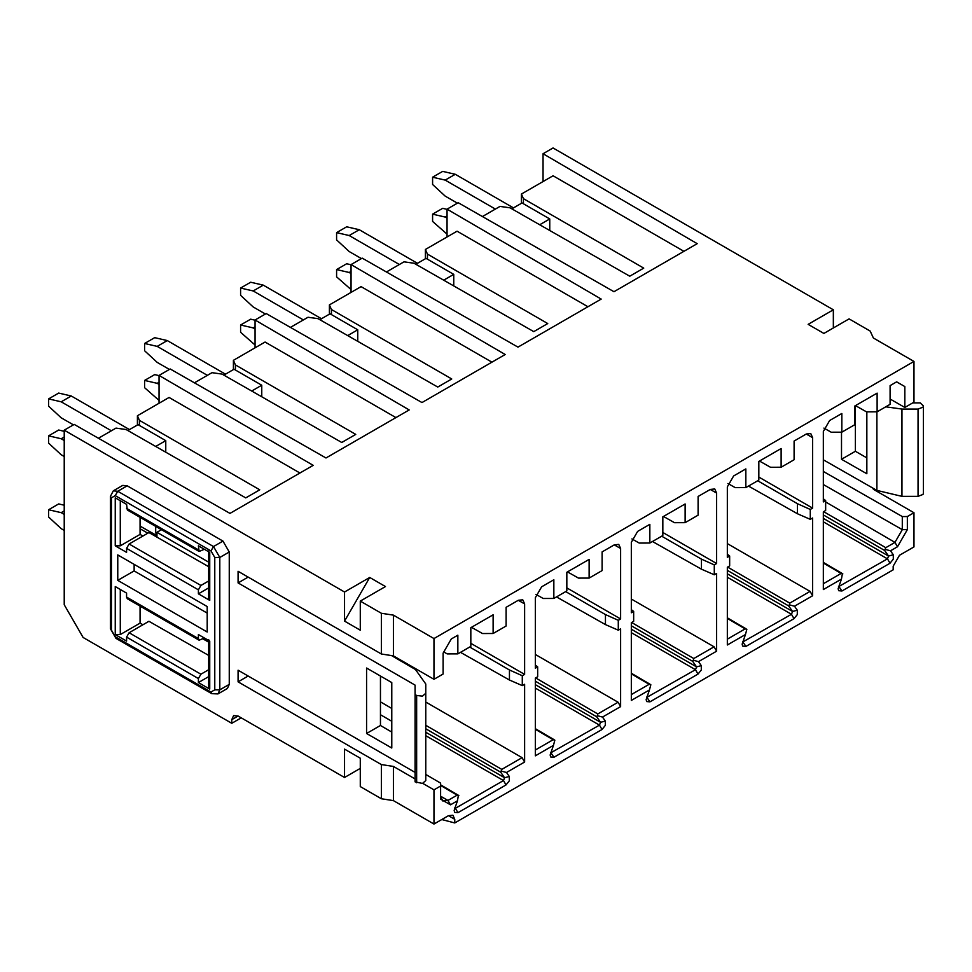 <?xml version="1.0" encoding="UTF-8"?>
<svg xmlns="http://www.w3.org/2000/svg" width="972" height="972" viewBox="0 0 972 972"><rect width="100%" height="100%" fill="white"/><g stroke="black" fill="none" stroke-linecap="round" stroke-linejoin="round"><path stroke-width="1.46" d="M393.405 655.869L433.974 679.294L433.974 638.555L393.405 615.13L393.405 655.869L381.364 653.998L238.079 571.281L238.079 582.921L415.08 685.114L415.08 694.567L416.648 695.466L422.468 696.134L425.772 693.291L425.772 683.996L415.469 669.526L391.57 655.59M393.405 615.13L381.364 613.271L381.364 653.998M518.258 600.307L524.625 603.904L522.754 599.809L518.319 600.271L506.108 607.318L506.108 626.017L493.12 633.501L493.12 614.814L470.825 627.693L470.825 646.38L457.848 653.877L457.848 635.178L451.3 638.969L443.111 653.135L443.111 674.021L433.974 679.294M524.625 603.904L524.625 674.386L522.292 675.722L522.292 685.625L524.625 684.276L524.625 762.024L506.497 772.485L509.304 776.47L509.304 780.844L506.011 784.939L457.946 812.689L454.653 812.398L454.155 810.417L457.46 800.807L450.486 804.828L440.595 799.13L440.595 786.032L433.974 789.847L433.974 824.037L448.469 815.678L452.916 815.229L454.762 819.311L454.762 822.944L893.183 569.823L893.183 566.19L899.477 555.279L913.972 546.92L913.972 512.73L907.35 516.545L907.35 529.643L897.472 546.774L890.498 550.796L893.292 554.769L893.292 559.155L890.012 563.238L841.934 591L838.654 590.697L838.143 588.728L841.448 579.105L823.333 589.567L823.333 511.819L825.653 510.482L825.653 500.58L823.333 501.929L823.333 431.447L829.626 420.536L841.837 413.489L841.837 432.175L854.825 424.679L854.825 405.992L877.121 393.125L877.121 411.812L890.097 404.316L890.097 385.629L896.646 381.838L904.835 386.564L904.835 407.45L913.972 402.177L913.972 361.438L433.974 638.555M812.616 508.113L810.284 509.45L810.284 519.352L812.616 518.003L812.616 595.763L794.501 606.212L797.295 610.197L797.295 614.583L794.015 618.666L745.937 646.416L742.657 646.125L742.146 644.144L745.451 634.534L727.335 644.995L727.335 567.247L729.656 565.898L729.656 556.008L727.335 557.345L727.335 486.875L733.629 475.964L745.84 468.905L745.84 487.604L758.828 480.107L758.828 461.421L781.124 448.542L781.124 467.24L794.1 459.744L794.1 441.045L806.31 433.998L810.745 433.548L812.616 437.631L812.616 508.113L758.828 477.058M716.619 563.529L714.286 564.878L714.286 574.78L716.619 573.431L716.619 651.179L698.504 661.64L701.298 665.626L701.298 670L698.005 674.082L649.94 701.845L646.647 701.553L646.149 699.573L649.454 689.962L631.326 700.423L631.326 622.675L633.659 621.327L633.659 611.424L631.326 612.773L631.326 542.291L637.632 531.392L649.843 524.333L649.843 543.02L662.831 535.536L662.831 516.837L685.126 503.97L685.126 522.657L698.103 515.16L698.103 496.473L710.313 489.426L714.748 488.965L716.619 493.059L716.619 563.529L662.831 532.474M620.622 618.957L618.289 620.306L618.289 630.196L620.622 628.86L620.622 706.608L602.494 717.069L605.301 721.042L605.301 725.428L602.008 729.51L553.943 757.261L550.65 756.969L550.152 754.989L553.457 745.378L535.329 755.839L535.329 678.092L537.662 676.755L537.662 666.853L535.329 668.201L535.329 597.719L541.635 586.809L553.846 579.762L553.846 598.448L566.834 590.952L566.834 572.265L589.129 559.398L589.129 578.085L602.105 570.588L602.105 551.902L614.316 544.842L618.751 544.393L620.622 548.487L620.622 618.957L566.834 587.902M823.904 428.081L831.218 432.212L841.837 432.175M855.469 405.616L866.489 411.849L877.121 411.812M896.585 381.875L904.835 386.564M823.333 484.53L902.295 529.655L902.295 516.557L823.333 471.444M823.333 459.805L876.89 490.41L876.89 411.812M890.097 399.03L904.835 407.45M866.842 411.836L866.842 473.753L841.509 459.282L841.509 432.175M841.509 459.282L855.384 451.275L855.384 405.664M866.842 457.885L855.384 451.275M344.538 592.009L369.725 577.465L385.471 586.553L360.284 601.097L360.284 630.196L344.538 621.108L344.538 592.009L64.225 430.171L74.212 424.412L229.975 513.398L313.191 465.357L159.044 375.423L170.209 368.983L325.985 457.982L409.188 409.941L255.053 320.007L266.207 313.555L421.982 402.554L505.197 354.513L351.05 264.578L362.204 258.139L517.979 347.125L601.194 299.084L447.047 209.15L458.201 202.711L613.976 291.709L697.191 243.668L543.044 153.734L553.032 147.963L833.344 309.801L833.344 327.977M833.344 309.801L808.145 324.344L823.892 333.432L849.091 318.889L870.171 331.063L873.391 338.013L913.972 361.438M521.405 203.318L521.405 194.048L553.068 175.774L683.923 251.323M543.044 153.734L543.044 181.557M360.284 601.097L381.364 613.271M64.225 430.171L64.225 604.742L83.118 637.474L231.773 723.302L231.773 719.657L233.62 715.586L238.079 716.024L344.538 777.491L344.538 749.12L360.284 758.209L360.284 786.579L381.364 798.753L381.364 764.563L238.079 681.846L238.079 670.206L415.08 772.4M391.777 682.563L391.777 748.027L366.578 733.483L366.578 668.019L391.777 682.563M214.776 557.466L219.806 557.466L213.512 546.556L117.77 491.273L113.311 490.836L122.764 485.38L127.211 485.818L222.965 541.1L229.258 552.011L229.258 684.385L227.412 688.468L217.959 693.923L219.806 689.841L214.776 689.841L214.776 557.466L210.985 550.917L115.243 495.635L111.464 497.822L111.464 630.196L115.243 636.745L210.985 692.028L214.776 689.841M360.284 768.39L344.538 777.491M241.226 717.846L231.773 723.302M360.284 758.209L344.538 749.12M433.974 824.037L393.405 800.612L381.364 798.753M393.405 800.612L393.405 766.422L381.364 764.563M913.972 512.73L873.391 489.305L872.832 488.078M902.295 516.557L907.35 516.545M248.152 676.026L238.079 681.846M393.405 766.422L415.08 778.937M422.735 783.359L433.974 789.847M440.595 786.032L440.608 783.116L425.772 774.453M907.35 529.643L902.295 529.655L894.945 542.388L897.472 546.774M380.453 701.845L391.777 708.454M425.772 728.757L500.677 772.193L501.783 769.387L522.086 757.662L425.772 702.051M440.608 783.116L440.608 796.202L442.746 800.952L447.958 800.454L457.144 795.157L440.608 785.449M535.633 677.921L597.78 713.958L618.083 702.234L535.329 654.46M535.329 750.007L553.141 739.728L554.842 740.19L553.457 745.378M631.63 622.493L693.777 658.53L714.08 646.805L631.326 599.031M631.326 694.591L649.138 684.312L650.839 684.762L649.454 689.962M727.627 567.077L789.774 603.114L810.077 591.389L727.335 543.603M727.335 639.163L745.135 628.884L746.848 629.334L745.451 634.534M823.333 583.735L841.132 573.456L823.333 563.007M823.333 514.917L884.666 550.492L885.771 547.686L894.945 542.388L825.653 501.965M457.46 800.807L458.407 795.278M458.845 795.606L457.144 795.157M457.946 812.689L455.406 808.303L454.519 808.4M391.777 721.26L380.453 714.724M454.702 807.902L455.406 808.303L503.484 780.552L425.772 735.683M500.677 772.193L504.577 777.734L503.484 780.552L506.011 784.939M506.497 772.485L501.309 771.1M524.625 762.024L522.086 757.662M380.453 676.026L380.453 725.477L391.777 732.074M366.578 733.483L380.453 725.477M923.4 493.217L922.999 494.444L918.054 496.352L901.955 496.352L876.89 490.41M425.772 693.291L425.772 780.577L422.468 783.42L415.08 781.853L415.08 694.567M901.955 496.352L901.955 409.066L885.759 406.818M901.955 409.066L918.054 409.066L922.999 407.171L923.4 405.932L920.265 402.894L912.708 402.894M248.152 577.101L238.079 582.921M470.825 643.33L524.625 674.386M469.695 647.036L509.45 669.987L522.292 675.722M208.688 550.917L208.688 598.922L209.733 600.38L198.397 593.831L198.397 589.834L126.579 548.366L126.579 552.375L115.243 545.827L115.243 497.822L126.579 504.359L127.32 509.996L199.126 551.452L198.397 545.827L209.733 552.375L209.733 600.38M198.397 638.568L198.397 634.558L209.733 641.107L209.733 689.112L198.397 682.563L198.397 678.565L126.579 637.11L126.579 641.107L115.243 634.558L115.243 586.553L126.579 593.102L126.579 597.1L198.397 638.568L199.126 640.196L204.375 638.021M117.77 554.915L207.206 606.552L207.206 632.019L117.77 580.369L117.77 554.915M117.77 580.369L134.136 570.916L134.136 564.368M207.206 613.101L134.136 570.916M204.375 549.277L199.126 551.452M140.065 517.359L140.065 534.406L142.92 536.034M208.688 580.977L200.912 585.46L129.106 544.004L148.935 532.559L208.688 566.7M140.065 606.091L140.065 623.137L142.92 624.765M208.688 669.708L200.912 674.203L129.106 632.748L148.935 621.29L208.688 655.432M137.417 425.007L137.417 415.737L169.079 397.463L299.935 473.012M159.044 375.423L159.044 403.259M535.912 594.354L543.227 598.485L553.846 598.448M567.478 571.888L578.498 578.109L589.129 578.085M565.692 591.608L605.447 614.571L618.289 620.306M233.414 369.591L233.414 360.32L265.077 342.035L395.932 417.596M255.053 320.007L255.053 347.83M618.083 702.234L620.622 706.608M597.78 713.958L597.318 715.671L602.494 717.069M597.318 715.671L596.674 716.765L600.575 722.317L605.301 721.042M535.329 688.091L599.481 725.124L600.575 722.317L535.329 684.653M602.008 729.51L599.481 725.124L550.517 752.972M535.329 665.079L537.662 666.853M618.289 630.196L605.447 624.595L556.494 596.917M605.447 624.595L605.447 614.571M631.909 538.925L639.224 543.056L649.843 543.02M663.475 516.46L674.495 522.693L685.126 522.657M661.689 536.192L701.456 559.143L714.286 564.878M329.411 314.163L329.411 304.892L361.074 286.619L491.929 362.167M351.05 264.578L351.05 292.402M714.08 646.805L716.619 651.179M693.777 658.53L693.315 660.243L698.504 661.64M693.315 660.243L692.672 661.337L696.572 666.889L701.298 665.626M631.326 632.663L695.478 669.696L696.572 666.889L631.326 629.224M698.005 674.082L695.478 669.696L646.514 697.544M631.326 609.651L633.659 611.424M714.286 574.78L701.456 569.179L652.491 541.501M701.456 569.179L701.456 559.143M727.907 483.497L735.221 487.628L745.84 487.604M759.472 461.044L770.492 467.265L781.124 467.24M757.686 480.763L797.453 503.715L810.284 509.45M425.408 258.734L425.408 249.464L457.071 231.19L587.926 306.739M447.047 209.15L447.047 236.986M810.077 591.389L812.616 595.763M789.774 603.114L789.313 604.827L794.501 606.212M789.313 604.827L788.669 605.921L792.569 611.461L797.295 610.197M727.335 577.247L791.475 614.28L792.569 611.461L727.335 573.796M794.015 618.666L791.475 614.28L742.511 642.128M727.335 554.234L729.656 556.008M810.284 519.352L797.453 513.751L748.489 486.073M797.453 513.751L797.453 503.715M523.422 203.743L523.422 198.653L521.405 194.048M482.428 216.549L499.997 206.416L510.069 207.826L629.759 276.206L643.743 268.126L523.422 198.653M841.448 579.105L842.396 573.577M842.846 573.917L841.132 573.456M885.31 549.399L890.498 550.796M884.666 550.492L888.566 556.045L887.472 558.851L838.508 586.699M823.333 498.806L825.653 500.58M425.408 249.464L427.425 254.081L547.746 323.555L533.762 331.622L414.072 263.254L404 261.833L386.431 271.978M427.425 254.081L427.425 259.172M329.411 304.892L331.428 309.509L451.749 378.971L437.752 387.05L318.075 318.67L308.002 317.261L290.434 327.394M331.428 309.509L331.428 314.6M233.414 360.32L235.431 364.925L355.752 434.399L341.755 442.479L222.078 374.099L211.993 372.677L194.436 382.822M235.431 364.925L235.431 370.016M137.417 415.737L139.421 420.354L259.755 489.815L245.758 497.895L126.081 429.527L115.996 428.105L98.439 438.25M139.421 420.354L139.421 425.444M208.688 639.649L208.688 687.654L209.733 689.112M208.688 676.621L198.397 682.563M200.912 674.203L198.397 678.565M129.106 632.748L126.579 637.11M140.065 623.137L120.285 634.558L115.243 634.558M199.126 640.196L127.32 598.74L126.579 597.1M208.688 642.176L202.929 638.859M208.688 587.89L198.397 593.831M200.912 585.46L198.397 589.834M129.106 544.004L126.579 548.366M140.065 534.406L120.285 545.827L115.243 545.827M460.497 652.346L509.45 680.023L509.45 669.987M509.45 680.023L522.292 685.625M493.12 633.501L482.501 633.537L471.481 627.317M457.848 653.877L447.217 653.901L443.791 651.969M441.774 819.542L454.762 822.944M344.538 621.108L369.725 577.465M156.942 537.139L156.942 532.292L208.688 562.168M156.942 533.75L155.69 533.02L161.449 529.704M447.047 234.131L432.589 221.422L432.589 214.156L445.188 217.06L447.047 215.991M534.649 221.859L511.965 208.907M495.368 209.077L445.188 180.112L432.589 177.208L442.673 171.388L455.273 174.292L513.471 207.899M457.411 203.172L445.188 196.113L432.589 184.473L432.589 177.208M447.047 218.129L445.188 217.06M511.965 208.773L522.037 202.954L549.751 218.955L549.751 230.498M549.751 218.955L539.679 224.775M351.05 289.559L336.591 276.85L336.591 269.572L349.191 272.488L351.05 271.419M438.639 277.287L415.967 264.335M399.37 264.505L349.191 235.54L336.591 232.624L346.676 226.804L359.276 229.72L417.474 263.315M361.414 258.588L349.191 251.541L336.591 239.902L336.591 232.624M351.05 273.557L349.191 272.488M415.967 264.19L426.04 258.37L453.754 274.371L453.754 285.926M453.754 274.371L443.682 280.191M255.053 344.987L240.594 332.278L240.594 325L253.194 327.904L255.053 326.835M342.642 332.716L319.97 319.752M303.373 319.934L253.194 290.956L240.594 288.052L250.679 282.232L263.278 285.136L321.477 318.743M265.417 314.017L253.194 306.958L240.594 295.33L240.594 288.052M255.053 328.973L253.194 327.904M319.97 319.618L330.043 313.798L357.757 329.8L357.757 341.342M357.757 329.8L347.684 335.619M159.044 400.403L144.597 387.694L144.597 380.429L157.197 383.333L159.044 382.263M246.645 388.132L223.961 375.18M207.376 375.35L157.197 346.384L144.597 343.481L154.682 337.661L167.269 340.565L225.48 374.171M169.42 369.445L157.197 362.386L144.597 350.746L144.597 343.481M159.044 384.402L157.197 383.333M223.961 375.046L234.045 369.226L261.76 385.228L261.76 396.77M261.76 385.228L251.687 391.048M64.225 456.5L61.2 454.762L48.6 443.123L48.6 435.845L61.2 438.761L64.225 437.011M64.225 514.407L61.2 512.657L48.6 509.753L58.684 503.933L64.225 505.209M64.225 530.408L61.2 528.659L48.6 517.019L48.6 509.753M155.69 533.02L155.69 526.374M150.648 443.56L127.964 430.608M111.379 430.778L61.2 401.813L48.6 398.897L58.684 393.077L71.272 395.993L129.483 429.588M73.422 424.861L61.2 417.814L48.6 406.175L48.6 398.897M64.225 440.498L61.2 438.761M127.964 430.462L138.048 424.643L165.762 440.644L165.762 452.199M165.762 440.644L155.69 446.464M432.589 214.156L442.673 208.336L447.047 209.345M445.188 180.112L455.273 174.292M336.591 269.572L346.676 263.752L351.05 264.773M349.191 235.54L359.276 229.72M240.594 325L250.679 319.18L255.053 320.189M253.194 290.956L263.278 285.136M144.597 380.429L154.682 374.609L159.044 375.617M157.197 346.384L167.269 340.565M48.6 435.845L58.684 430.025L64.225 431.313M61.2 512.657L64.225 510.908M61.2 401.813L71.272 395.993M238.079 716.024L231.773 719.657M425.772 725.306L501.783 769.387M440.595 799.13L440.608 796.202L447.958 800.454L450.486 804.828M553.141 739.728L535.329 729.279M649.138 684.312L631.326 673.851M745.135 628.884L727.335 618.435M823.624 511.649L885.771 547.686M509.304 776.47L504.577 777.734L425.772 732.244M918.054 409.066L918.054 496.352M416.648 695.466L416.648 782.752M126.579 508.368L198.397 549.824M222.965 541.1L213.512 546.556L210.985 550.917M127.211 485.818L117.77 491.273L115.243 495.635M110.419 496.461L111.464 497.822M113.311 490.836L110.419 496.364L110.419 628.738L111.464 630.196M115.899 638.325L115.243 636.745M110.419 628.738L115.984 638.373L211.726 693.656L210.985 692.028M229.258 684.385L219.806 689.841L219.806 557.466L229.258 552.011M147.829 533.191L140.065 528.756M614.255 544.879L620.622 548.487M535.329 681.19L596.674 716.765M550.699 752.474L553.943 757.261M710.253 489.463L716.619 493.059M631.326 625.774L692.672 661.337M646.696 697.046L649.94 701.845M806.25 434.034L812.616 437.631M727.335 570.345L788.669 605.921M742.693 641.629L745.937 646.416M823.333 518.38L888.566 556.045L893.292 554.769M823.333 521.818L887.472 558.851L890.012 563.238M838.702 586.201L841.934 591M120.285 634.558L120.285 589.469M120.285 545.827L120.285 500.726M454.762 819.311L448.469 815.678M440.608 784.841L458.128 795.12M923.4 493.266L923.4 405.98M211.726 693.656L217.959 693.923M140.065 526.095L156.942 535.693M535.329 728.672L554.125 739.692M631.326 673.244L650.122 684.276M727.335 617.827L746.119 628.848M823.333 562.399L842.117 573.431"/></g></svg>
